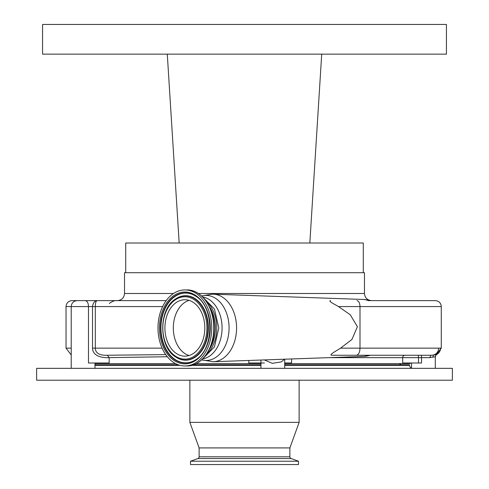 <?xml version="1.0" encoding="UTF-8"?>
<svg xmlns="http://www.w3.org/2000/svg" width="489" height="489" viewBox="0 0 489 489"><rect width="100%" height="100%" fill="white"/><g stroke="black" fill="none" stroke-linecap="round" stroke-linejoin="round"><path stroke-width="0.73" d="M370.234 300.625A28.509 28.509 0 0 0 363.095 299.457A28.503 20.153 90 0 1 368.333 300.625L435.338 300.625C438.945 300.979 440.925 302.96 441.274 306.566L338.492 306.566C335.656 304.806 327.434 300.9 330.601 300.625M78.894 300.625L85.355 300.625C87.335 301.132 88.381 303.113 88.491 306.566L66.033 306.566C66.388 302.96 68.362 300.979 71.975 300.625L89.787 300.625M85.355 300.625L166.174 300.625M356.946 300.625C358.828 301.022 359.843 302.997 360.002 306.566L360.002 348.137L441.274 348.137L441.274 306.566M167.324 356.744L109.169 357.618C104.842 357.991 92.733 357.306 92.513 348.137L92.513 306.566C93.13 302.66 94.756 300.68 97.384 300.625C96.046 300.674 95.361 302.654 95.324 306.566L95.324 348.137C95.392 355.521 104.554 355.393 107.372 355.246L165.71 354.611M429.758 357.642L431.023 355.265L436.298 354.708L435.296 356.768L429.758 357.642L421.561 357.642A2.378 0.373 90 0 0 421.188 355.265L368.333 355.265A28.503 20.153 90 0 1 363.095 356.438A28.509 28.509 0 0 0 370.234 355.265L331.897 355.265C328.046 355.093 337.282 350.381 340.595 348.137L360.002 348.137C359.806 352.428 358.584 354.806 356.334 355.265L331.897 355.265M431.023 355.265L356.334 355.265M338.492 306.566L350.228 314.745L357.41 326.713L351.921 339.482L340.595 348.137M284.561 359.207L281.236 361.921L272.281 363.309L264.286 359.922M107.372 355.246L109.169 357.618L109.169 362.991L88.491 362.991L88.491 306.566L162.641 306.566M36.626 368.333L452.374 368.333L452.374 380.21L36.626 380.21L36.626 368.333M410.204 362.991L410.204 363.584L284.714 363.584M291.585 358.957L291.585 362.991L284.714 362.991M260.961 362.991L248.815 362.991L248.815 360.466M437.466 354.054L439.049 352.6L440.204 350.503L440.607 348.137M432.6 357.208L433.737 354.941C436.842 353.761 438.486 351.493 438.67 348.137M284.714 365.362L409.611 365.362A2.971 2.971 0 0 0 411.536 368.144M328.908 357.642L421.561 357.642L421.561 362.991L402.667 362.991L402.667 357.642A2.378 2.268 90 0 1 404.935 355.265M260.998 362.991L264.439 362.991M260.961 363.584L196.376 363.584M175.508 363.584L94.976 363.584M399.513 363.584A2.971 2.971 0 0 0 401.891 364.77M94.976 364.77L178.198 364.77M193.656 364.77L260.961 364.77M284.714 364.77L409.018 364.77A0.593 0.593 0 0 1 409.611 365.362M199.121 456.805L289.879 456.805A1.901 1.901 0 0 0 291.126 458.548L298.486 461.225L298.486 464.55L190.514 464.55L190.514 461.225L197.874 458.548A1.901 1.901 0 0 0 199.121 456.805L199.121 447.918L189.86 422.362L299.14 422.362L299.14 380.21M189.86 422.362L189.86 380.21M289.879 456.805L289.879 447.918L299.14 422.362M190.514 461.225L298.486 461.225M199.121 447.918L289.879 447.918M209.854 348.302A31.064 21.962 -90 0 0 209.854 307.593M209.384 306.591A31.241 22.091 90 0 1 209.384 349.305M186.908 289.934C201.639 289.464 214.482 307.832 214.066 328.076C214.378 348.223 201.572 366.426 186.908 365.955A38.014 26.877 -90 0 0 213.791 327.948A38.014 26.877 -90 0 0 186.908 289.934L184.866 289.934A38.014 26.877 -90 0 0 157.984 327.948A38.014 26.877 -90 0 0 184.866 365.955A38.014 26.877 -90 0 0 211.743 327.948A38.014 26.877 -90 0 0 184.866 289.934M186.908 365.955L184.866 365.955M184.866 356.157A28.209 19.951 -90 0 0 204.812 327.948A28.209 19.951 -90 0 0 184.866 299.733A28.209 19.951 -90 0 0 164.915 327.948A28.209 19.951 -90 0 0 184.866 356.157M189.066 355.527A28.209 19.951 90 0 1 173.314 327.948A28.209 19.951 90 0 1 189.066 300.368M206.401 301.456A31.241 22.091 90 0 1 206.401 354.439M173.503 293.498L124.524 293.498L124.524 272.709L364.476 272.709L364.476 293.498C364.898 297.825 367.27 300.203 371.603 300.625M172.201 54.145L167.287 54.145L179.17 243.015L125.716 243.015L125.716 272.709M157.654 243.015L156.376 243.015M332.624 243.015L324.085 243.015M307.343 243.015L363.284 243.015L363.284 272.709M321.713 54.145L309.83 243.015L321.713 54.145L446.433 54.145L446.433 24.45L42.567 24.45L42.567 54.145L321.713 54.145L309.83 243.015L179.17 243.015L167.287 54.145L179.17 243.015L180.245 243.015M198.406 293.498L364.476 293.498M201.676 296.028A32.519 22.995 90 0 1 206.071 295.429A32.519 22.995 90 0 1 229.066 327.948A32.519 22.995 90 0 1 206.071 360.466A32.519 22.995 90 0 1 201.676 359.861M66.033 306.566L66.033 348.137L71.217 348.137M92.513 348.137L162.091 348.137M418.505 362.991L418.505 357.642A2.378 0.373 90 0 0 418.132 355.265M94.976 365.362L180.129 365.362M191.7 365.362L260.961 365.362M435.155 356.75L436.298 354.708M197.874 458.548L291.126 458.548M202.629 296.933A31.241 22.091 90 0 1 222.073 327.948A31.241 22.091 90 0 1 202.629 358.963M184.866 363.883A35.935 25.41 -90 0 0 210.276 327.948A35.935 25.41 -90 0 0 184.866 292.012A35.935 25.41 -90 0 0 159.451 327.948A35.935 25.41 -90 0 0 184.866 363.883M185.276 292.887A35.061 24.792 -90 0 0 160.484 327.948A35.061 24.792 -90 0 0 185.276 363.009A35.061 24.792 -90 0 0 195.796 359.69C214.402 349.103 214.402 306.786 195.796 296.2A35.061 24.792 -90 0 0 185.276 292.887M195.93 296.291A34.872 24.658 -90 0 0 185.594 293.076A34.872 24.658 -90 0 0 160.936 327.948A34.872 24.658 -90 0 0 185.594 362.814A34.872 24.658 -90 0 0 195.93 359.604M175.783 357.056A32.243 22.8 -90 0 0 175.918 357.141A32.243 22.8 -90 0 0 185.594 360.191A32.243 22.8 -90 0 0 208.393 327.948A32.243 22.8 -90 0 0 185.594 295.704A32.243 22.8 -90 0 0 175.918 298.748A32.243 22.8 -90 0 0 175.783 298.84M175.655 298.926C158.43 308.962 158.43 346.927 175.655 356.97A32.054 22.665 -90 0 0 185.276 360.002A32.054 22.665 -90 0 0 207.941 327.948A32.054 22.665 -90 0 0 185.276 295.894A32.054 22.665 -90 0 0 175.655 298.926L175.918 298.748M184.866 296.768A31.18 22.048 -90 0 0 162.819 327.948A31.18 22.048 -90 0 0 184.866 359.122A31.18 22.048 -90 0 0 206.908 327.948A31.18 22.048 -90 0 0 184.866 296.768M212.684 294.164A33.784 23.888 90 0 1 213.283 294.176A33.784 23.888 90 0 1 236.572 327.948A33.784 23.888 90 0 1 213.283 361.719L201.602 359.935M124.524 293.498C124.102 297.825 121.73 300.203 117.397 300.625M201.602 295.961L212.165 294.152L363.095 299.457M109.285 303.418C112.513 301.218 115.056 300.289 116.908 300.625M284.714 368.333L284.714 359.201M441.274 348.137L436.09 354.996M436.475 354.721L438.003 353.596L435.748 354.898M66.033 348.137L71.217 354.996M94.976 368.333L94.976 362.991M435.296 356.768L435.296 368.333M411.536 362.991L411.536 368.333M71.217 368.333L71.217 306.566C71.571 302.96 73.552 300.979 77.158 300.625M260.961 368.333L260.961 360.038M202.849 358.737L214.439 346.897L218.809 327.948L214.439 308.993L202.849 297.153M363.095 356.438L213.283 361.719"/></g></svg>

